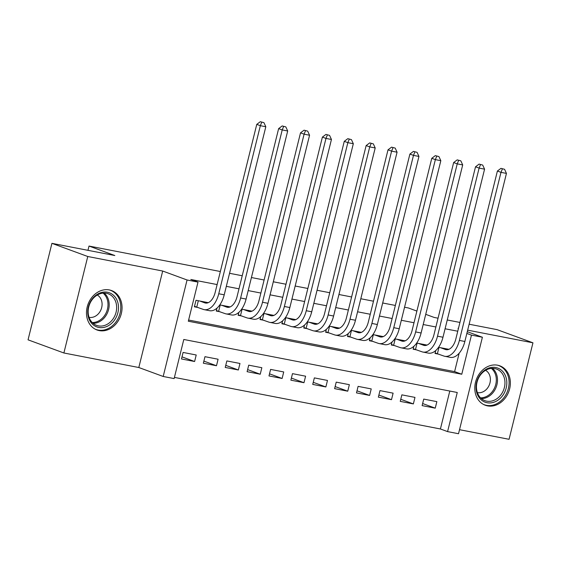 <?xml version="1.0" encoding="UTF-8"?>
<svg xmlns="http://www.w3.org/2000/svg" width="561" height="561" viewBox="0 0 561 561"><rect width="100%" height="100%" fill="white"/><g stroke="black" fill="none" stroke-linecap="round" stroke-linejoin="round"><path stroke-width="0.84" d="M99.234 330.604A21.009 17.307 110.2 0 0 120.959 314.91A21.009 17.307 110.2 0 0 111.513 290.542A21.009 17.307 110.2 0 0 109.304 289.925A21.009 17.307 110.2 0 0 87.572 305.612A21.009 17.307 110.2 0 0 97.018 329.987A21.009 17.307 110.2 0 0 99.234 330.604M487.537 405.883A21.009 17.307 110.2 0 0 509.262 390.197A21.009 17.307 110.2 0 0 499.816 365.821A21.009 17.307 110.2 0 0 497.607 365.204A21.009 17.307 110.2 0 0 475.882 380.898A21.009 17.307 110.2 0 0 485.328 405.266A21.009 17.307 110.2 0 0 487.537 405.883M174.127 378.591L163.188 376.473L187.065 279.988L198.005 282.106L188.321 321.222L461.773 374.236L471.457 335.12L482.397 337.245L458.519 433.73L447.58 431.605L457.257 392.49L183.805 339.475L174.127 378.591M138.812 367.518L162.69 271.033L87.768 256.503L51.928 243.341L28.05 339.826L63.891 352.988L138.812 367.518L163.188 376.473M459.515 429.691L509.072 439.298L532.95 342.813L467.664 330.156M174.415 377.406L440.413 428.976L447.58 431.605M87.768 256.503L63.891 352.988M469.129 324.223L497.109 329.651L532.95 342.813M208.278 302.667L195.999 300.289L194.387 306.804L198.215 307.547M230.15 306.909L219.8 304.904M252.029 311.152L241.679 309.146M273.901 315.394L263.558 313.382M295.78 319.63L285.43 317.624M317.659 323.872L307.309 321.867M339.531 328.115L329.181 326.109M361.41 332.357L351.06 330.352M383.289 336.6L372.939 334.594M405.161 340.836L394.811 338.83M427.04 345.078L416.69 343.073M422.636 403.527L435.245 408.163L422.117 405.617L423.73 399.095L436.858 401.641L435.245 408.163M400.757 399.285L413.366 403.92L400.245 401.374L401.858 394.853L414.979 397.398L413.366 403.92M378.885 395.042L391.494 399.677L378.366 397.132L379.979 390.61L393.107 393.156L391.494 399.677M357.006 390.807L369.615 395.435L356.487 392.889L358.1 386.375L371.228 388.913L369.615 395.435M335.127 386.564L347.743 391.192L334.615 388.647L336.228 382.132L349.356 384.678L347.743 391.192M313.255 382.322L325.864 386.95L312.736 384.411L314.349 377.89L327.477 380.435L325.864 386.95M291.376 378.079L303.985 382.714L290.864 380.169L292.477 373.647L305.598 376.193L303.985 382.714M269.504 373.836L282.113 378.472L268.985 375.926L270.598 369.404L283.726 371.95L282.113 378.472M247.625 369.594L260.234 374.229L247.106 371.684L248.719 365.162L261.847 367.707L260.234 374.229M225.746 365.358L238.355 369.987L225.234 367.441L226.847 360.926L239.975 363.472L238.355 369.987M203.874 361.116L216.483 365.744L203.355 363.205L204.968 356.684L218.096 359.229L216.483 365.744M440.413 428.976L449.796 391.045M196.217 354.987L183.096 352.441L181.476 358.963L194.604 361.508L196.217 354.987M457.755 331.221L445.076 328.767M435.883 326.979L423.204 324.524M414.004 322.743L401.325 320.282M392.125 318.501L379.453 316.039M370.253 314.258L357.574 311.797M348.374 310.016L335.695 307.561M326.495 305.773L313.823 303.319M304.623 301.538L291.944 299.076M282.744 297.295L270.072 294.834M260.872 293.052L248.193 290.591M238.993 288.81L226.314 286.355M217.114 284.567L190.831 279.476L198.005 282.106M188.615 320.036L454.606 371.606L459.164 353.206M448.912 349.321L438.569 347.315M435.75 350.527L435.027 353.458L438.856 354.201M413.878 346.291L413.148 349.223L416.977 349.959M391.999 342.049L391.276 344.98L395.098 345.723M370.12 337.806L369.397 340.737L373.226 341.481M348.248 333.564L347.518 336.495L351.347 337.238M326.369 329.321L325.646 332.252L329.475 332.996M304.497 325.085L303.767 328.017L307.596 328.753M282.618 320.843L281.888 323.774L285.717 324.517M260.739 316.6L260.016 319.532L263.845 320.275M238.867 312.358L238.137 315.289L241.966 316.032M216.988 308.115L216.266 311.046L220.094 311.79M51.928 243.341L114.823 255.535L89.017 246.055L87.958 250.325M89.017 246.055L220.347 271.517M229.547 273.298L242.226 275.76M251.426 277.541L264.098 279.995M273.298 281.783L285.977 284.238M295.177 286.019L307.856 288.48M317.049 290.261L329.728 292.723M338.928 294.504L351.607 296.965M360.807 298.747L373.479 301.201M382.679 302.989L395.358 305.443M404.558 307.232L408.415 307.975L416.886 311.089M162.69 271.033L187.065 279.988M466.85 333.43L471.457 335.12M458.463 328.374L458.021 328.29L458.442 328.444M467.285 331.691L482.397 337.245M425.722 314.335L434.214 317.456L438.05 318.199M447.25 319.98L459.929 322.442M454.606 371.606L461.773 374.236M181.995 356.873L194.604 361.508M440.469 347.687L445.413 349.503A13.471 7.566 -79 0 0 446.079 349.685A13.471 7.566 -79 0 0 455.805 339.096L497.397 171.028L500.952 168.356L504.577 169.303L500.952 168.356M445.939 348.746L448.204 349.58M504.577 169.303L506.45 173.405L500.987 172.346L459.389 340.415A20.203 11.353 101 0 1 444.796 356.298A20.203 11.353 101 0 1 443.8 356.018L435.14 352.988M506.45 173.405L464.859 341.474A20.203 11.353 101 0 1 450.266 357.357L444.796 356.298M502.39 168.882L500.987 172.346L497.397 171.028M438.968 347.392L437.412 353.675M495.784 367.518A18.183 14.979 -69.8 0 1 506.19 387.988A18.183 14.979 -69.8 0 1 487.067 402.728A18.183 14.979 -69.8 0 1 476.661 382.258A18.183 14.979 -69.8 0 1 495.784 367.518M486.675 401.157A16.837 13.871 110.2 0 0 504.087 388.584A16.837 13.871 110.2 0 0 496.513 369.054A16.837 13.871 110.2 0 0 494.739 368.563A16.837 13.871 110.2 0 0 477.334 381.136A16.837 13.871 110.2 0 0 484.9 400.666A16.837 13.871 110.2 0 0 486.675 401.157M477.383 392.623A11.991 9.874 110.2 0 0 489.515 384.418A11.991 9.874 110.2 0 0 485.581 370.316M483.337 404.362A20.876 17.202 110.2 0 0 484.227 404.719A20.876 17.202 110.2 0 0 486.422 405.33A20.876 17.202 110.2 0 0 508.014 389.741A20.876 17.202 110.2 0 0 498.624 365.527A20.876 17.202 110.2 0 0 497.719 365.225M118.083 303.522A18.183 14.979 -69.8 0 1 106.73 326.516A18.183 14.979 -69.8 0 1 88.154 316.166A18.183 14.979 -69.8 0 1 99.507 293.165A18.183 14.979 -69.8 0 1 118.083 303.522M88.547 315.429A16.837 13.871 110.2 0 0 96.597 325.38A16.837 13.871 110.2 0 0 111.52 320.85A16.837 13.871 110.2 0 0 116.26 303.725A16.837 13.871 110.2 0 0 108.21 293.775A16.837 13.871 110.2 0 0 93.287 298.312A16.837 13.871 110.2 0 0 88.547 315.429M89.08 317.337A11.991 9.874 110.2 0 0 101.807 301.566A11.991 9.874 110.2 0 0 97.277 295.037M95.033 329.076A20.876 17.202 110.2 0 0 95.924 329.44A20.876 17.202 110.2 0 0 114.43 323.816A20.876 17.202 110.2 0 0 120.306 302.582A20.876 17.202 110.2 0 0 110.321 290.24A20.876 17.202 110.2 0 0 109.409 289.946M418.59 343.444L423.534 345.26A13.471 7.566 -79 0 0 424.2 345.443A13.471 7.566 -79 0 0 433.933 334.854L475.525 166.792L479.08 164.114L482.698 165.06L479.08 164.114M424.06 344.503L426.325 345.338M482.698 165.06L484.578 169.163L479.108 168.104L437.517 336.172A20.203 11.353 101 0 1 422.917 352.056A20.203 11.353 101 0 1 421.921 351.782L413.268 348.746M484.578 169.163L442.987 337.231A20.203 11.353 101 0 1 428.387 353.114L422.917 352.056M480.511 164.639L479.108 168.104L475.525 166.792M417.089 343.15L415.533 349.433M396.718 339.202L401.662 341.018A13.471 7.566 -79 0 0 402.321 341.2A13.471 7.566 -79 0 0 412.055 330.611L453.646 162.55L457.201 159.871L460.826 160.825L457.201 159.871M402.181 340.261L404.453 341.095M460.826 160.825L462.699 164.927L457.229 163.861L415.638 331.93A20.203 11.353 101 0 1 401.045 347.813A20.203 11.353 101 0 1 400.049 347.54L391.389 344.51M462.699 164.927L421.108 332.989A20.203 11.353 101 0 1 406.508 348.879L401.045 347.813M458.639 160.397L457.229 163.861L453.646 162.55M395.21 338.907L393.661 345.19M374.839 334.959L379.783 336.775A13.471 7.566 -79 0 0 380.449 336.965A13.471 7.566 -79 0 0 390.175 326.369L431.774 158.307L435.329 155.628L438.947 156.582L435.329 155.628M380.309 336.018L382.574 336.852M438.947 156.582L440.827 160.684L435.357 159.626L393.766 327.687A20.203 11.353 101 0 1 379.166 343.57A20.203 11.353 101 0 1 378.17 343.297L369.517 340.268M440.827 160.684L399.229 328.746A20.203 11.353 101 0 1 384.636 344.636L379.166 343.57M436.76 156.154L435.357 159.626L431.774 158.307M373.338 334.672L371.782 340.948M352.96 330.717L357.911 332.533A13.471 7.566 -79 0 0 358.57 332.722A13.471 7.566 -79 0 0 368.304 322.133L409.895 154.065L413.45 151.386L417.068 152.34L413.45 151.386M358.43 331.782L360.695 332.61M417.068 152.34L418.948 156.442L413.478 155.383L371.887 323.445A20.203 11.353 101 0 1 357.287 339.335A20.203 11.353 101 0 1 356.298 339.054L347.638 336.025M418.948 156.442L377.357 324.51A20.203 11.353 101 0 1 362.757 340.394L357.287 339.335M414.881 151.912L413.478 155.383L409.895 154.065M351.459 330.429L349.91 336.705M331.088 326.481L336.032 328.297A13.471 7.566 -79 0 0 336.698 328.48A13.471 7.566 -79 0 0 346.425 317.891L388.016 149.822L391.571 147.15L395.196 148.097L391.571 147.15M336.558 327.54L338.823 328.367M395.196 148.097L397.069 152.199L391.599 151.14L350.008 319.209A20.203 11.353 101 0 1 335.415 335.092A20.203 11.353 101 0 1 334.419 334.812L325.759 331.782M397.069 152.199L355.478 320.268A20.203 11.353 101 0 1 340.885 336.151L335.415 335.092M393.009 147.676L391.599 151.14L388.016 149.822M329.588 326.186L328.031 332.47M309.209 322.238L314.153 324.055A13.471 7.566 -79 0 0 314.819 324.237A13.471 7.566 -79 0 0 324.553 313.648L366.144 145.579L369.699 142.908L373.317 143.854L369.699 142.908M314.679 323.297L316.944 324.132M373.317 143.854L375.197 147.957L369.727 146.898L328.136 314.966A20.203 11.353 101 0 1 313.536 330.85A20.203 11.353 101 0 1 312.54 330.569L303.887 327.54M375.197 147.957L333.606 316.025A20.203 11.353 101 0 1 319.006 331.909L313.536 330.85M371.13 143.434L369.727 146.898L366.144 145.579M307.709 321.944L306.152 328.227M287.33 317.996L292.281 319.812A13.471 7.566 -79 0 0 292.94 319.994A13.471 7.566 -79 0 0 302.674 309.406L344.265 141.344L347.82 138.665L351.438 139.612L347.82 138.665M292.8 319.055L295.072 319.889M351.438 139.612L353.318 143.721L347.848 142.655L306.257 310.724A20.203 11.353 101 0 1 291.657 326.607A20.203 11.353 101 0 1 290.668 326.334L282.008 323.304M353.318 143.721L311.727 311.783A20.203 11.353 101 0 1 297.127 327.666L291.657 326.607M349.258 139.191L347.848 142.655L344.265 141.344M285.83 317.701L284.28 323.985M265.458 313.753L270.402 315.57A13.471 7.566 -79 0 0 271.068 315.759A13.471 7.566 -79 0 0 280.795 305.163L322.393 137.101L325.941 134.423L329.566 135.376L325.941 134.423M270.928 314.812L273.193 315.647M329.566 135.376L331.446 139.479L325.976 138.42L284.378 306.481A20.203 11.353 101 0 1 269.785 322.365A20.203 11.353 101 0 1 268.789 322.091L260.129 319.062M331.446 139.479L289.848 307.54A20.203 11.353 101 0 1 275.255 323.431L269.785 322.365M327.379 134.949L325.976 138.42L322.393 137.101M263.958 313.466L262.401 319.742M243.579 309.511L248.523 311.327A13.471 7.566 -79 0 0 249.189 311.516A13.471 7.566 -79 0 0 258.923 300.927L300.514 132.859L304.069 130.18L307.687 131.134L304.069 130.18M249.049 310.57L251.314 311.404M307.687 131.134L309.567 135.236L304.097 134.177L262.506 302.239A20.203 11.353 101 0 1 247.906 318.129A20.203 11.353 101 0 1 246.91 317.849L238.257 314.819M309.567 135.236L267.976 303.305A20.203 11.353 101 0 1 253.376 319.188L247.906 318.129M305.5 130.706L304.097 134.177L300.514 132.859M242.079 309.223L240.522 315.499M221.707 305.268L226.651 307.091A13.471 7.566 -79 0 0 227.31 307.274A13.471 7.566 -79 0 0 237.044 296.685L278.635 128.616L282.19 125.937L285.815 126.891L282.19 125.937M227.17 306.334L229.442 307.162M285.815 126.891L287.688 130.994L282.218 129.935L240.627 298.003A20.203 11.353 101 0 1 226.034 313.887A20.203 11.353 101 0 1 225.038 313.606L216.378 310.577M287.688 130.994L246.097 299.062A20.203 11.353 101 0 1 231.504 314.945L226.034 313.887M283.628 126.47L282.218 129.935L278.635 128.616M220.2 304.981L218.65 311.264M199.828 301.033L204.772 302.849A13.471 7.566 -79 0 0 205.438 303.031A13.471 7.566 -79 0 0 215.172 292.442L256.763 124.374L260.318 121.702L263.936 122.649L260.318 121.702M205.298 302.091L207.563 302.926M263.936 122.649L265.816 126.751L260.346 125.692L218.755 293.761A20.203 11.353 101 0 1 204.155 309.644A20.203 11.353 101 0 1 203.159 309.363L194.506 306.334M265.816 126.751L224.225 294.82A20.203 11.353 101 0 1 209.625 310.703L204.155 309.644M261.749 122.228L260.346 125.692L256.763 124.374M198.328 300.738L196.771 307.021M446.759 349.762L445.413 349.503M464.859 341.474L459.389 340.415M492.537 368.346A16.837 13.871 -69.8 0 1 496.261 386.901A16.837 13.871 -69.8 0 1 481.415 398.626M480.546 397.826A16.283 13.415 110.2 0 0 495.125 386.48A16.283 13.415 110.2 0 0 491.352 368.402M104.234 293.066A16.837 13.871 -69.8 0 1 108.792 300.984A16.837 13.871 -69.8 0 1 93.105 323.346M92.242 322.54A16.283 13.415 110.2 0 0 107.628 300.913A16.283 13.415 110.2 0 0 103.049 293.115M424.887 345.52L423.534 345.26M442.987 337.231L437.517 336.172M403.008 341.277L401.662 341.018M421.108 332.989L415.638 331.93M381.129 337.035L379.783 336.775M399.229 328.746L393.766 327.687M359.257 332.799L357.911 332.533M377.357 324.51L371.887 323.445M337.378 328.557L336.032 328.297M355.478 320.268L350.008 319.209M315.499 324.314L314.153 324.055M333.606 316.025L328.136 314.966M293.627 320.072L292.281 319.812M311.727 311.783L306.257 310.724M271.748 315.829L270.402 315.57M289.848 307.54L284.378 306.481M249.876 311.593L248.523 311.327M267.976 303.305L262.506 302.239M227.997 307.351L226.651 307.091M246.097 299.062L240.627 298.003M206.118 303.108L204.772 302.849M224.225 294.82L218.755 293.761M484.227 404.719L483.533 404.467M498.624 365.527L497.937 365.274M110.321 290.24L109.633 289.988M95.924 329.44L95.23 329.188"/></g></svg>
